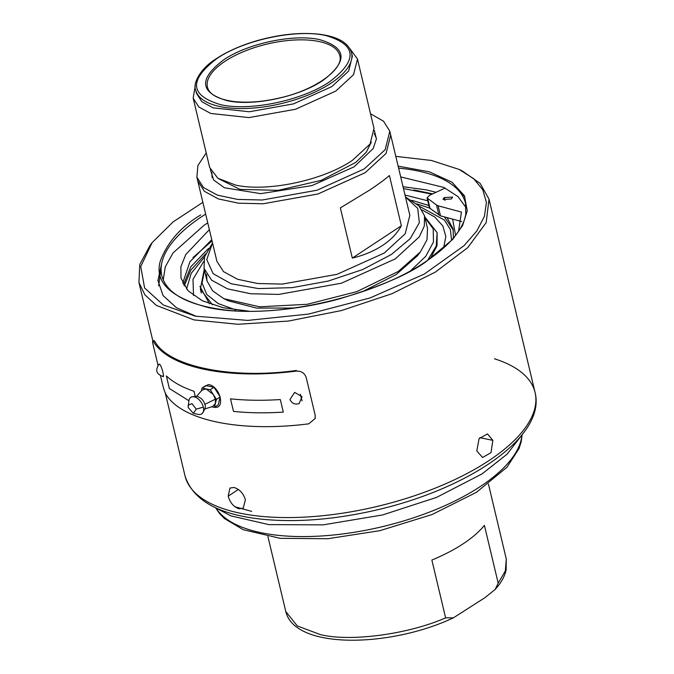<?xml version="1.0" encoding="UTF-8"?>
<svg xmlns="http://www.w3.org/2000/svg" width="674" height="674" viewBox="0 0 674 674"><rect width="100%" height="100%" fill="white"/><g stroke="black" fill="none" stroke-linecap="round" stroke-linejoin="round"><path stroke-width="1.01" d="M196.564 396.43L202.023 390.103L206.151 388.932L213.338 394.593L215.335 399.185L215.427 403.381L212.79 406.43L204.829 408.958M215.335 399.185L204.812 404.366A7.085 4.263 -123.4 0 0 204.786 404.265A7.085 4.263 -123.4 0 0 200.86 398.317C198.662 397.416 198.72 395.301 191.315 397.062A9.916 5.973 -123.4 0 0 188.964 400.339L188.139 407.467L193.337 413.314L196.244 409.143L191.972 403.616L188.038 405.276M193.337 413.314L198.24 414.4A9.916 5.973 -123.4 0 0 202.175 413.533A9.916 5.973 -123.4 0 0 203.329 407.104A9.916 5.973 -123.4 0 0 191.315 397.062M201.349 390.886L202.057 388.081L210.246 389.774L216.43 399.412L214.425 407.349L211.678 406.784M213.725 387.221L205.831 385.587L202.057 388.081M214.425 407.349L218.208 404.855L220.204 396.919L216.43 399.412M214.265 387.668L220.204 396.919M210.246 389.774L213.902 387.365M424.991 217.736L433.205 228.84L433.475 241.983L425.791 256.263L410.677 270.687M235.774 309.939L218.208 303.57L206.733 294.437L202.065 283.105L204.475 270.266M212.47 304.8L200.372 289.112L204.264 269.356M424.772 216.826L437.148 232.698L436.23 246.044L427.602 260.366M437.148 232.698L437.022 245.732L430.492 258.361M199.908 286.332L209.496 303.772M422.067 209.926L434.848 217.062L442.877 226.043L445.834 236.498L443.602 247.998M193.514 295.524L193.008 279.314L203.599 261.596M186.563 289.079L191.205 273.366L204.534 256.979M419.211 206.185L444.385 220.044L450.358 229.472L451.588 240.121M212.04 240.871L192.949 257.594M455.573 235.411L452.616 219.109M427.729 200.768L405.023 195.064M403.473 188.568L431.975 194.196M453.459 237.989L453.054 228.815L447.064 217.609M428.858 205.511L411.907 200.338M208.586 248.403L190.801 266.778L183.522 284.664M453.324 230.078L444.393 216.893M429.456 208.022L416.793 203.86M205.696 253.803L190.852 270.08L184.272 285.928M445.16 188.046L429.397 195.401L427.055 197.92L429.439 207.963L440.51 215.849L461.648 221.535M182.713 283.088L189.916 261.765L211.754 239.683M451.361 198.99L442.995 199.411L444.267 197.524L452.642 197.111L451.361 198.99M440.51 215.849L438.117 205.806L461.463 212.091L458.522 231.351M249.237 311.236L223.102 307.706L202.318 300.739L188.021 290.721L180.994 278.193L180.885 266.786L185.721 254.603L209.361 229.64M427.055 197.92L436.508 205.006L438.9 215.04M460.359 192.654L464.891 196.766M196.303 316.35L176.453 307.723L163.049 295.532L157.927 280.502L161.6 263.829L158.66 285.784M438.117 205.806L436.508 205.006M319.569 39.614C293.679 33.7 247.703 43.397 223.667 59.843C198.51 78.993 199.639 92.591 227.054 100.645C252.944 106.568 298.919 96.871 322.956 80.417C348.113 61.275 346.984 47.669 319.569 39.614M217.02 58.47C244.274 39.817 296.408 28.822 325.769 35.528C356.849 44.669 358.13 60.087 329.603 81.798C302.348 100.443 250.214 111.446 220.861 104.731C189.773 95.598 188.501 80.181 217.02 58.47M351.558 52.816L352.367 56.203L348.627 71.09L331.726 86.651L293.527 103.88L249.287 111.766L213.102 107.848L201.821 101.698L196.471 93.349L195.662 89.954A80.13 33.102 -13.4 0 0 248.529 108.379A80.13 33.102 -13.4 0 0 330.917 83.264A80.13 33.102 -13.4 0 0 351.558 52.816L351.558 52.816C348.391 42.487 337.168 36.244 317.892 34.088C299.854 32.344 280.148 34.374 258.774 40.179C242.252 44.829 228.174 50.954 216.539 58.537C198.434 69.633 192.933 84.958 195.662 89.954M195.275 85.556L193.177 98.177L198.813 106.972L210.701 113.459L248.891 117.588L295.541 109.255L335.728 91.116L353.53 74.73L357.481 59.034L349.916 48.713M357.481 59.034L374.003 128.372L370.051 144.076L352.241 160.463C323.006 180.472 267.072 192.267 235.571 185.072L217.862 178.256L209.698 167.523L193.177 98.177M371.315 142.071L366.302 152.189L355.661 162.468L321.178 180.362L278.286 190.338L239.936 189.386L218.275 178.526M374.297 133.612L376.429 138.541M212.116 177.683L211.796 172.325M365.165 172.687L386.076 153.445L390.718 135.002L386.076 153.445L365.165 172.687L317.976 193.986L263.197 203.767L238.495 203.186L218.342 198.914L204.391 191.306L197.768 180.969L204.391 191.306L218.342 198.914L238.495 203.186L263.197 203.767L317.976 193.986L365.165 172.687M389.412 175.535C384.568 179.714 377.878 184.617 369.352 190.253L340.353 207.895L352.317 258.1C363.85 255.311 373.918 251.099 382.503 245.479C390.979 239.868 397.264 233.288 401.367 225.739L389.412 175.535M370.523 113.763L383.582 121.253L389.816 131.236L409.851 215.335L405.209 233.768L384.298 253.011L337.11 274.31L282.33 284.091L257.628 283.51L237.484 279.238L223.524 271.63L216.902 261.301L196.875 177.203L197.937 165.484L206.21 152.905M401.367 225.739L352.317 258.1M405.504 197.069L417.703 208.367L419.354 222.69L410.272 238.596L391.392 254.477L362.646 269.558L328.246 281.058L292.145 287.646L258.479 288.582L231.106 283.746L213.178 273.695L206.75 259.583L212.554 243.036M405.478 196.985L418.958 205.915L424.527 215.815L424.342 225.984L419.228 236.886L395.326 258.875L341.398 283.215L278.792 294.403L250.568 293.738L227.534 288.851L211.585 280.157L204.02 268.345L204.534 256.996L212.537 242.952M424.527 215.815L427.518 228.368L427.013 239.708L420.45 251.882L398.317 271.428L356.816 291.64L307.243 304.294L259.717 306.822L223.928 298.7L212.58 290.797L207.011 280.898L206.564 274.369M420.45 251.882L417.476 255.749L396.177 274.562L362.182 291.775M293.915 308.035L256.583 308.085L228.326 300.815L223.928 298.7M210.288 169.418L213.658 180L224.4 187.768L260.712 193.649L311.919 185.603L354.136 166.815L373.202 148.524L376.404 138.987L374.331 130.343M389.816 131.236L385.174 149.679L364.263 168.921L317.075 190.22L262.296 200.001L237.602 199.42L217.449 195.148L203.497 187.541L196.875 177.203M162.67 376.092C165.004 379.521 162.03 367.035 159.907 364.474L159.249 364.061C154.902 370.034 156.216 374.196 163.209 376.547M476.796 450.94L482.567 457.486L491.026 452.667L492.846 440.358L487.454 433.896L479.054 438.723L476.796 450.94M245.412 499.746C243.28 493.233 239.472 489.139 233.996 487.471L229.977 488.043L228.191 496.182C230.146 502.821 233.777 507.025 239.076 508.811L243.238 508.145L245.412 499.746M202.857 202.335L173.05 221.948L152.155 242.606L150.176 245.184L139.754 264.511L138.945 282.524L144.893 294.833L156.334 305.389L194.078 319.923L237.829 324.27L288.497 321.051L341.474 310.546L391.956 293.721L435.362 272.094L467.756 247.636L486.198 222.546L489.004 199.125L480.158 183.412L462.145 170.867L459.213 169.452L431.394 160.463L395.807 156.368M152.155 242.606L140.748 266.533L144.598 287.966L163.352 305.01L195.367 316.165L247.746 320.411L308.591 314.067L370.051 297.942L424.207 274.124L464.049 245.681L476.906 230.862L484.446 216.287L486.417 202.427L482.761 189.739L473.595 178.627L459.213 169.452M251.705 511.372L234.881 506.747M207.752 222.883L204.121 225.217L173.024 252.952L165.29 266.828L163.218 280.005M466.206 207.819L457.949 196.555L443.854 187.423L400.701 176.917M436.095 192.275L426.389 189.908L403.027 186.698M488.431 484.05L506.284 558.999L505.323 570.971L498.187 583.195L484.421 525.391C473.645 538.349 456.121 549.908 431.857 560.069L445.624 617.864C408.149 634.327 350.497 642.036 320.394 634.605L297.276 625.919L285.784 611.529L267.923 536.588M432.7 193.859L413.76 189.95M498.187 583.195L495.112 589.514L484.682 597.838L453.425 617.831L445.624 617.864M302.028 400.87L300.385 394.324M213.768 407.147C226.017 410.062 220.305 386.076 208.384 384.551L202.158 388.013M158.011 365.308L153.377 345.88C152.341 341.507 152.332 340.05 153.352 341.516C168.854 367.718 227.635 379.9 296.189 371.113C301.278 370.911 304.614 373.051 306.207 377.55L315.179 415.201L315.146 418.554L308.743 423.828C240.197 432.615 181.407 420.433 165.914 394.231C164.683 391.88 163.496 388.317 162.35 383.531L160.522 375.873M154.093 340.513L152.737 340.892L153.352 341.516L154.717 341.137C167.75 366.437 231.165 379.58 296.349 370.481L296.189 371.113M306.207 377.55L315.179 415.201M297.419 404.012L299.172 403.574L302.028 396.649L294.648 392.394L289.955 399.547C291.994 403.515 295.069 404.863 299.172 403.574M196.244 409.143L203.329 407.104M444.267 197.524L444.983 200.515M430.088 208.704L427.695 198.662M318.928 41.493A68.007 28.089 166.6 0 1 339.763 55.63C344.178 68.276 316.78 89.305 281.58 97.503C263.45 101.9 247.097 103.181 232.547 101.353C217.609 99.002 209.252 94.267 207.457 87.148A68.007 28.089 166.6 0 1 244.14 51.392A68.007 28.089 166.6 0 1 318.928 41.493M494.497 358.787A179.924 74.325 166.6 0 1 535.055 392.411L535.055 392.411A179.924 74.325 166.6 0 1 438.007 487.007A179.924 74.325 166.6 0 1 240.121 513.2A179.924 74.325 166.6 0 1 184.996 475.81L184.996 475.81C192.781 500.083 218.258 514.532 261.436 519.157C295.692 522.636 333.411 519.738 374.584 510.454C468.211 489.341 546.437 436.744 535.055 392.411L489.004 199.125M492.846 440.358L479.804 437.653M238.343 489.484L228.191 496.182M200.717 214.972C180.969 226.691 167.481 242.101 160.26 261.192C154.346 282.052 170.387 297.512 208.392 307.571C246.221 315.769 300.688 309.829 340.522 298.54C380.793 286.298 409.295 274.006 426.044 261.655L452.76 239.354L462.558 225.638L467.259 210.76L464.411 195.755L451.993 182.182L429.405 171.828L398.132 166.141M398.604 168.129A156.124 64.493 166.6 0 1 465.557 203.388L465.759 214.762L464.352 220.01C459.365 233.878 446.441 247.788 425.564 261.731C375.477 295.819 282.65 317.783 222.9 309.686C186.993 304.774 166.63 293.46 161.802 275.75L161.802 275.75A156.124 64.493 166.6 0 1 202.032 216.438A156.124 64.493 166.6 0 1 205.663 214.096M521.836 435.749A158.676 65.546 166.6 0 1 425.479 513.605A158.676 65.546 166.6 0 1 261.158 532.73A158.676 65.546 166.6 0 1 216.329 508.525M195.216 396.295L194.028 391.282C182.275 387.297 173.058 382.183 166.377 375.94L169.368 388.494L188.897 400.727M233.49 411.393C248.816 413.019 265.43 413.255 283.307 412.109L280.325 399.556C262.439 400.701 245.825 400.466 230.5 398.839L233.49 411.393M204.786 404.265L204.812 404.383C206.033 406.119 205.157 409.169 202.175 413.533M201.315 293.064L200.372 289.112M204.02 268.345L207.011 280.898M138.945 282.524L152.846 340.859M165.248 392.917L184.996 475.81M523.201 433.281L507.16 454.108L481.986 473.94L436.567 497.395L382.63 514.936L323.166 524.869L268.859 524.616L230.82 515.854L213.995 506.941M215.899 508.247L219.673 513.689L224.425 518.533L243.272 529.713L280.258 538.341L327.775 538.728L379.833 530.682L432.101 514.523L476.442 492.315L506.966 467.225L519.031 448.555L521.128 442.051L522.097 435.303M453.425 617.831C389.488 647.899 294.681 649.475 285.784 611.529M506.284 558.999L506.132 570.103C504.54 576.767 500.866 583.237 495.112 589.514M315.314 417.931L315.146 418.554"/></g></svg>
